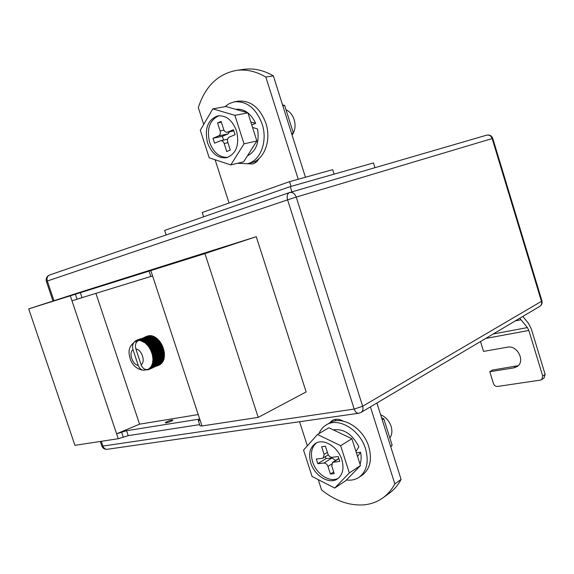 <?xml version="1.0" encoding="UTF-8"?>
<svg xmlns="http://www.w3.org/2000/svg" width="574" height="574" viewBox="0 0 574 574"><rect width="100%" height="100%" fill="white"/><g stroke="black" fill="none" stroke-linecap="round" stroke-linejoin="round"><path stroke-width="0.86" d="M141.821 338.495L143.801 338.079L144.124 337.419L145.595 337.254L146.377 336.486L146.822 336.823L146.944 336.342L147.633 336.744L147.64 336.364L147.805 336.773M151.529 335.955L150.783 335.603L140.049 339.822L140.587 339.894L140.379 340.604L138.607 340.439C135.744 342.039 134.833 344.888 135.88 348.978L141.132 364.77C145.832 361.871 141.713 349.444 135.88 348.978M149.728 369.003L160.756 364.196L149.728 369.003L148.723 368.989L151.07 366.729L152.533 363.313L152.957 359.087L152.289 354.467L150.603 349.91L148.07 345.878L144.935 342.778L140.379 340.604L141.211 340.016L141.756 340.167L141.52 340.913L142.933 340.604L142.668 341.387L143.572 340.913L144.117 341.207L143.809 342.011L144.741 341.595L145.279 341.961L144.935 342.778L145.896 342.427L146.413 342.857L146.026 343.69L147.009 343.396L147.504 343.891L147.073 344.723L148.07 344.493L148.544 345.046L148.07 345.878L149.075 345.713L149.52 346.316L148.996 347.141L150.008 347.033L150.417 347.679L149.843 348.483L150.862 348.447L151.227 349.121L150.603 349.91L151.622 349.925L151.938 350.635L151.271 351.388L152.282 351.467L152.548 352.192L151.837 352.917L152.828 353.046L153.043 353.778L152.289 354.467L153.265 354.639L153.43 355.385L152.634 356.024L153.581 356.246L153.689 356.978L152.856 357.566L153.775 357.832L153.825 358.549L152.957 359.087L153.846 359.381L153.839 360.085L152.935 360.565L153.789 360.888L153.724 361.555L152.792 361.979L153.61 362.323L153.488 362.955L152.533 363.313L153.308 363.672L153.129 364.268L152.153 364.562L152.892 364.928L152.655 365.473L151.665 365.703L152.354 366.069L151.07 366.729L151.715 367.087L151.385 367.518L150.374 367.618L150.976 367.97L150.603 368.336L149.592 368.379L150.144 368.709M157.147 365.846L156.731 365.99M166.431 421.876C169.631 420.512 171.791 419.924 172.903 420.118L171.705 421.022C168.498 422.399 166.338 422.988 165.212 422.794L166.431 421.876M124.515 278.641L118.05 280.7L124.515 278.641M68.83 295.94L77.103 293.228L68.83 295.94M213.793 250.422L189.298 258.307L213.793 250.422M186.407 259.211L198.008 255.251L186.407 259.211M65.73 297.081L95.944 287.316L65.73 297.081M79.944 292.302L28.7 308.877L204.954 253.6L256.269 236.696L79.944 292.302M201.991 425.958L200.226 420.606L198.281 420.527L200.039 425.851L201.991 425.958L258.221 417.384L306.143 391.934L256.269 236.696M28.7 308.877L74.929 445.324L118.258 438.723L128.21 435.63L199.637 424.631M198.238 414.564L139.568 424.172L95.908 293.364M153.129 364.268L163.956 359.575L163.934 359.188L153.308 363.672M163.368 359.941L163.511 360.436L152.892 364.928M152.655 365.473L163.274 360.974L163.511 360.436M162.88 361.139L162.973 361.57L152.354 366.069M152.074 366.556L162.973 361.57M162.277 362.223L151.715 367.087M151.385 367.518L162.327 362.581M161.567 363.184L150.976 367.97M150.603 368.336L161.588 363.457M159.845 364.698L157.448 365.81M157.405 365.846L159.837 364.784M148.063 335.905L145.796 336.687M149.19 335.754L146.944 336.342M150.345 335.768L147.64 336.364M152.72 336.307L151.945 335.797L141.211 340.016M153.904 336.823L153.115 336.149L142.388 340.382M155.08 337.49L154.298 336.665L143.572 340.913M153.488 362.955L164.114 358.477L164.336 352.551L162.614 346.273L159.78 341.408L155.468 337.34L144.741 341.595M163.733 358.635L163.934 359.188M200.226 420.606L152.605 276.044L150.84 276.553L149.046 271.115M139.568 424.172L116.608 433.801L71.994 300.848L82.003 297.641L80.324 292.618M258.221 417.384L204.954 253.6M118.258 438.723L116.608 433.801L126.56 430.708L128.21 435.63M126.56 430.708L198.991 419.171L198.281 420.527M82.003 297.641L150.811 276.46M148.178 369.276L153.351 367.539L148.781 369.52L148.178 369.276C145.071 370.122 142.718 368.623 141.132 364.77M136.763 340.246L135.364 341.322C132.781 343.058 131.991 345.842 133.01 349.659L138.248 365.408C139.346 368.357 141.132 369.965 143.6 370.223L145.1 369.979M135.27 341.365L136.26 340.447M140.68 338.803L137.265 340.059L137.121 340.633L136.131 340.97L137.265 340.059M140.616 338.746L136.791 340.217M141.957 338.595L138.327 339.837L138.169 340.461L137.121 340.633L138.327 339.837M141.792 338.473L137.825 339.923M143.909 338.301L140.049 339.822M143.608 338.143L139.439 339.779M149.233 369.297L148.781 369.52M148.745 369.512L145.731 369.893L148.243 369.728M135.679 340.848L135.22 341.394M144.06 337.562L142.732 338.086M134.589 341.76L135.328 340.992M145.789 336.708L144.978 337.024M147.999 335.847L146.377 336.486M149.061 335.625L147.331 336.307M150.173 335.568L147.74 336.515M138.607 340.439L138.169 340.461L138.915 339.786M151.314 335.668L140.587 339.894M152.483 335.941L141.756 340.167M153.66 336.371L142.933 340.604M154.837 336.96L144.117 341.207M155.999 337.699L145.279 341.961M156.609 338.158L145.896 342.427M157.125 338.588L146.413 342.857M157.721 339.119L147.009 343.396M158.216 339.607L147.504 343.891M158.776 340.203L148.07 344.493M159.249 340.748L148.544 345.046M159.78 341.408L149.075 345.713M160.218 341.996L149.52 346.316M160.706 342.714L150.008 347.033M161.107 343.345L150.417 347.679M161.552 344.106L150.862 348.447M161.911 344.773L151.227 349.121M162.298 345.57L151.622 349.925M162.614 346.273L151.938 350.635M162.951 347.098L152.282 351.467M163.217 347.815L152.548 352.192M163.497 348.655L152.828 353.046M163.712 349.387L153.043 353.778M163.927 350.24L153.265 354.639M164.085 350.972L153.43 355.385M164.236 351.826L153.581 356.246M164.336 352.551L153.689 356.978M164.422 353.397L153.775 357.832M164.473 354.108L153.825 358.549M164.487 354.933L153.846 359.381M164.48 355.629L153.839 360.085M164.429 356.425L153.789 360.888M164.358 357.093L153.724 361.555M164.243 357.846L153.61 362.323M163.985 357.272L152.792 361.979M164.135 355.873L152.935 360.565M164.157 354.409L152.957 359.087M164.064 352.91L152.856 357.566M163.848 351.374L152.634 356.024M163.518 349.831L152.289 354.467M163.066 348.303L151.837 352.917M162.514 346.796L151.271 351.388M161.854 345.326L150.603 349.91M161.093 343.919L149.843 348.483M160.254 342.592L148.996 347.141M159.335 341.351L148.07 345.878M158.345 340.21L147.073 344.723M157.305 339.184L146.026 343.69M156.214 338.294L144.935 342.778M135.744 341.15L136.232 342.635M145.1 369.319L145.294 369.907M224.886 106.692L229.32 103.528L234.336 101.835C246.798 100.88 256.061 108.249 262.117 123.955C267.986 141.333 260.381 161.064 247.408 163.719L252.639 163.97L254.167 163.439L256.879 161.61L259.333 158.295M318.24 479.62L321.576 489.974C334.9 500.585 348.655 505.572 362.84 504.948C370.302 504.424 376.982 502.071 382.887 497.88C387.794 494.336 391.777 489.672 394.833 483.896L370.409 406.866M343.259 421.122C339.205 418.898 335.539 418.668 332.267 420.441L329.49 423.031M307.341 445.826L299.571 421.725M336.012 419.285L335.116 420.914M382.887 497.88L389.165 493.36C394.058 489.823 398.04 485.181 401.097 479.426L376.91 403.013M401.097 479.426L394.833 483.896M203.605 216.814L202.206 212.502L289.547 181.671L332.676 169.653L334.082 174.137M166.144 234.967L164.645 230.396L290.279 186.607L373.473 162.93L374.958 167.687M290.279 186.607L291.944 191.859M289.547 181.671L291.047 186.385M254.239 161.725L256.133 162.255M203.713 124.422L198.31 107.654C205.14 86.43 217.811 74.017 236.323 70.423L243.95 69.339C253.794 67.997 263.595 70.186 273.353 75.89L265.827 77.052L298.229 179.246M305.44 177.237L273.353 75.89M229.055 203.024L215.107 159.759M236.323 70.423C246.189 69.081 256.018 71.291 265.827 77.052M480.503 341.544L483.538 351.403L507.466 347.191C517.447 344.845 525.698 361.563 517.038 366.621L513.802 367.877L489.794 371.715L493.432 383.54C494.25 385.556 495.62 386.532 497.55 386.46L540.507 380.088L541.734 379.601L542.731 376.099L545.135 374.392L531.309 328.924L528.396 323.205L522.771 316.461M489.794 371.715L492.313 370.087L518.193 365.681M545.135 374.392L544.138 377.886L541.734 379.601M519.757 318.254L527.377 327.589L528.841 330.459L542.731 376.099M381.588 417.807L383.798 418.805L392.171 445.266L390.743 446.723M383.798 418.805L382.219 419.788M392.171 445.266L390.607 446.299M292.08 135.055L293.386 133.082L284.639 105.437L282.523 104.855M293.386 133.082L291.585 133.484M284.639 105.437L282.817 105.781M346.452 480.007C351.173 480.61 355.356 479.721 358.987 477.338C366.879 471.232 369.06 461.718 365.538 448.789C359.963 429.739 338.409 416.961 326.355 424.86C323.04 426.834 320.586 429.747 318.979 433.6M358.987 477.338L362.216 475.164C370.101 469.066 372.296 459.58 368.788 446.701C363.242 427.723 341.731 415.024 329.691 422.916L326.355 424.86M310.792 462.96C314.574 475.796 329.275 484.779 337.462 478.903C342.793 474.841 344.249 468.427 341.831 459.645C338.043 446.787 323.564 438.027 315.528 443.408C309.867 447.455 308.288 453.969 310.792 462.96M316.475 442.906C311.524 447.146 310.24 453.453 312.622 461.826C316.26 474.095 329.978 483.028 338.337 478.264M380.627 414.765C385.62 416.853 389.107 420.706 391.095 426.317C392.444 430.938 392.042 434.841 389.875 438.019M334.707 488.058L345.828 480.646L360.458 465.571L351.884 438.715L328.888 427.774L317.479 434.482L303.546 450.081L312.055 476.449L334.707 488.058L349.344 472.904L340.633 445.682L317.479 434.482M351.884 438.715L340.633 445.682M360.458 465.571L349.344 472.904M331.585 464.086L327.962 466.389L330.416 474.024L334.233 473.658L331.772 465.995L332.626 462.35L339.772 461.381L338.237 456.595L332.016 457.277C330.158 457.256 328.787 456.143 327.898 453.948L325.436 446.271L321.641 446.723L324.102 454.378L327.388 452.348M327.962 466.389C327.072 464.201 325.716 463.089 323.88 463.06L331.994 457.966L335.697 460.405M328.306 454.888L322.366 458.339L316.303 458.999L317.817 463.699L323.88 463.06M323.241 458.038L324.102 454.378M333.673 471.921L330.416 474.024M325.336 456.739L325.946 458.626L331.994 457.966M325.946 458.626L317.817 463.699M333.272 429.854C343.862 428.534 352.393 434.202 358.858 446.852L355.959 451.487M355.342 470.845L358.119 467.989M360.042 464.266C361.29 460.678 361.462 456.689 360.565 452.276L356.354 452.721M357.566 456.509L360.565 452.276M234.336 101.835L238.153 101.16C250.608 100.206 259.85 107.546 265.877 123.18C271.717 140.487 264.105 160.146 251.139 162.801L247.408 163.719L237.457 163.303M235.605 109.311C244.05 108.5 250.738 113.15 255.674 123.274L251.756 124.938M250.831 122.047L255.674 123.274M236.51 130.829C239.631 144.806 236.373 153.753 226.744 157.671C218.149 158.668 211.756 153.739 207.551 142.89C204.315 128.712 207.731 119.708 217.79 115.883C226.149 115.187 232.391 120.167 236.51 130.829M227.77 157.376C219.584 157.671 213.542 152.691 209.654 142.438C206.475 129.021 209.546 120.117 218.859 115.74M293.35 132.967C295.301 128.892 295.567 124.436 294.146 119.586C292.525 114.814 289.82 111.557 286.017 109.806M212.811 108.859L225.919 106.513L247.903 112.863L256.872 140.967L243.641 161.803L230.827 164.917L209.209 157.821L200.304 130.248L212.811 108.859L234.902 115.338L244.022 143.837L230.827 164.917M256.872 140.967L244.022 143.837M247.903 112.863L234.902 115.338M223.975 130.169L220.143 130.951L217.568 122.944L221.105 121.415L223.688 129.451C224.47 131.475 225.661 132.407 227.261 132.25L233.467 129.695L235.075 134.703L229.256 137.107C227.663 138.025 227.161 139.676 227.734 142.058L230.31 150.072L226.744 151.5L224.183 143.514L227.943 142.696M223.566 140.085L222.353 136.296L212.997 138.262L214.583 143.177L220.61 140.716C222.203 140.558 223.394 141.491 224.183 143.514M212.997 138.262L218.651 135.895L228 133.943L229.636 131.762M220.143 130.951C220.717 133.333 220.222 134.976 218.651 135.895M221.356 122.205L217.568 122.944M222.353 136.296L228 133.943M252.546 127.421L257.504 128.942C259.599 142.208 256.226 151.192 247.394 155.898M152.605 276.044L150.811 270.584M71.994 300.848L70.308 295.832M121.674 432.409L123.324 437.338M77.038 299.248L75.352 294.218M133.01 349.659C128.404 352.644 132.465 364.842 138.248 365.408M486.479 135.22L289.59 192.548L49.543 275.025L289.353 192.634M101.311 441.306L102.918 446.063L354.194 409.061L287.603 199.845L47.319 281.023L53.927 300.632M361.024 412.433C362.876 411.135 363.421 409.075 362.66 406.241L541.454 301.336L492.162 138.564L296.227 197.09L362.66 406.241L354.194 409.061C355.234 411.902 356.727 413.302 358.671 413.258L361.024 412.433L539.739 306.394C541.748 305.031 542.48 303.18 541.942 300.855L492.757 138.406L492.162 138.564C491.071 135.83 489.227 134.703 486.637 135.17C489.593 134.596 491.631 135.679 492.757 138.406M100.307 441.456L101.835 445.998C102.825 448.359 104.619 449.456 107.202 449.291C105.236 449.385 103.808 448.308 102.918 446.063L101.82 445.962M46.365 281.375L47.319 281.023C46.587 278.096 47.326 276.094 49.543 275.025C46.745 276.295 45.683 278.412 46.365 281.368L52.959 300.948M287.603 199.845L296.227 197.09C294.814 193.553 292.654 192.025 289.762 192.498L289.468 192.591C287.294 193.725 286.67 196.143 287.603 199.845M541.935 300.833L541.454 301.336C541.992 303.553 541.426 305.239 539.739 306.394M485.719 338.445L528.841 330.459M493.217 333.996L527.377 327.589M515.323 320.88L520.855 319.804M516.27 366.234L513.802 367.877M338.897 458.648L333.544 462.041M233.84 130.85L227.663 132.128M143.6 370.223C137.387 369.484 132.981 365.932 130.377 359.554C128.877 353.448 126.847 347.844 135.364 341.322M107.202 449.291L358.671 413.258M338.825 458.425L332.626 462.35M233.855 130.886L227.261 132.25M227.62 139.217L220.61 140.716"/></g></svg>

